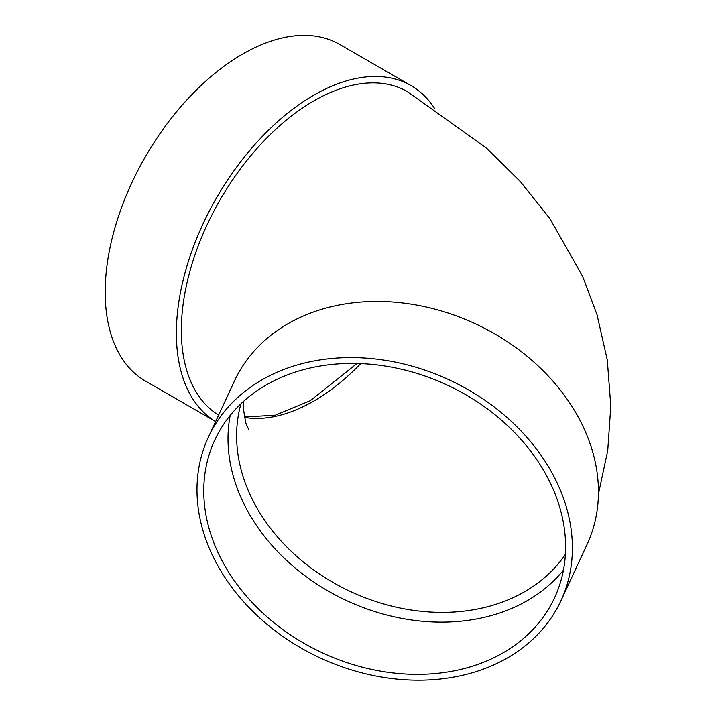 <?xml version="1.0" encoding="UTF-8"?>
<svg xmlns="http://www.w3.org/2000/svg" width="716" height="716" viewBox="0 0 716 716"><rect width="100%" height="100%" fill="white"/><g stroke="black" fill="none" stroke-linecap="round" stroke-linejoin="round"><path stroke-width="1.07" d="M563.447 570.124A187.306 147.72 24.9 0 1 360.059 606.363A187.306 147.72 24.9 0 1 228.001 438.684A187.306 147.72 24.9 0 1 230.167 415.45M208.419 437.091L234.472 380.948A194.331 153.26 24.9 0 1 475.263 323.739A194.331 153.26 24.9 0 1 587.013 544.563L560.959 600.706A194.331 153.26 24.9 0 1 351.923 670.069A194.331 153.26 24.9 0 1 196.981 489.86A194.331 153.26 24.9 0 1 208.419 437.091A194.331 153.26 24.9 0 1 449.209 379.883A194.331 153.26 24.9 0 1 560.959 600.706M598.433 494.067L607.732 450.57L610.811 406.16L607.293 359.996L597.063 314.879L582.69 276.457L550.004 218.819L520.478 181.703L486.531 148.131L407.44 91.639A187.306 108.143 120 0 0 263.103 141.822A187.306 108.143 120 0 0 181.345 330.318A187.306 108.143 120 0 0 218.604 415.146M215.632 421.554A194.331 112.197 -60 0 1 217.127 196.882A194.331 112.197 -60 0 1 410.948 85.553A194.331 112.197 -60 0 1 434.523 108.385M215.623 421.563L145.438 381.046A194.331 112.197 -60 0 1 145.438 156.652A194.331 112.197 -60 0 1 339.76 44.455L410.948 85.553M203.765 490.916A187.306 147.72 24.9 0 1 214.791 440.054A187.306 147.72 24.9 0 1 446.874 384.904A187.306 147.72 24.9 0 1 554.587 597.753A187.306 147.72 24.9 0 1 353.104 664.6A187.306 147.72 24.9 0 1 203.765 490.916M240.961 403.779A180.28 142.18 -155.1 0 0 236.611 435.82A180.28 142.18 -155.1 0 0 410.742 609.951A180.28 142.18 -155.1 0 0 565.389 554.345M360.721 363.612A180.28 104.088 -60 0 1 313.787 401.05A180.28 104.088 -60 0 1 244.263 417.365M244.201 417.052L275.436 415.155L310.279 400.7L357.033 363.486M248.524 429.126L245.74 422.941L243.243 407.896L243.485 401.443"/></g></svg>
